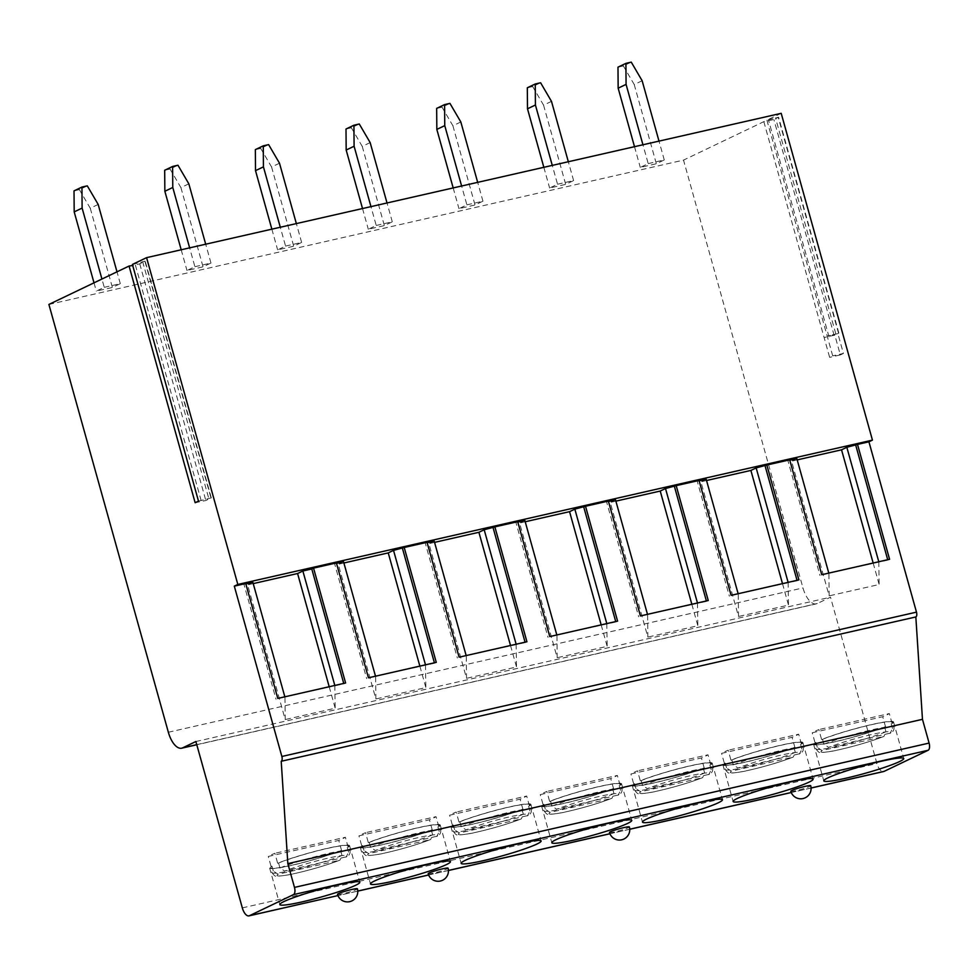 <?xml version="1.0" encoding="UTF-8"?>
<svg xmlns="http://www.w3.org/2000/svg" width="978" height="978" viewBox="0 0 978 978"><rect width="100%" height="100%" fill="white"/><g stroke="black" fill="none" stroke-linecap="round" stroke-linejoin="round"><path stroke-width="0.73" stroke-dasharray="4.89 3.67" d="M198.497 501.127L211.285 497.851L205.832 500.528L195.148 502.729M132.409 264.439L145.209 261.163L139.744 263.84L132.702 265.503M48.9 304.439L683.524 160.111L802.975 587.925A20.648 9.572 -102.8 0 0 816.349 603.854A20.648 9.572 -102.8 0 0 817.302 603.524L830.505 597.191L876.948 763.573A10.33 4.78 -102.8 0 0 883.647 771.532M781.202 113.326L766.911 120.172L778.586 117.201L773.867 119.536L763.83 121.651L683.524 160.111M648.206 163.607L664.27 159.952L656.348 163.754L640.284 167.409L648.206 163.607L642.937 144.768M557.546 184.231L573.609 180.575L565.687 184.365L549.624 188.02L557.546 184.231L552.277 165.392M466.885 204.842L482.949 201.199L475.027 204.989L458.963 208.644L466.885 204.842L461.616 186.003M376.224 225.466L392.288 221.81L384.366 225.6L368.303 229.255L376.224 225.466L370.955 206.627M285.564 246.077L301.627 242.434L293.706 246.224L277.642 249.879L285.564 246.077L280.295 227.238M194.903 266.701L210.967 263.045L203.045 266.835L186.981 270.49L194.903 266.701L189.634 247.862M104.243 287.324L120.306 283.669L112.384 287.459L96.321 291.114L104.243 287.324L101.932 279.036M195.881 741.52L830.505 597.191M790.811 791.263A10.33 0.954 164.4 0 0 796.361 790.591A10.33 0.954 164.4 0 0 810.713 785.701M609.49 832.498A10.33 0.954 164.4 0 0 615.04 831.826A10.33 0.954 164.4 0 0 629.392 826.948M428.168 873.733A10.33 0.954 164.4 0 0 433.719 873.061A10.33 0.954 164.4 0 0 448.071 868.183M337.508 894.344A10.33 0.954 164.4 0 0 343.058 893.684A10.33 0.954 164.4 0 0 357.41 888.794M343.743 683.426L345.613 682.999M252.886 582.362L247.605 584.881L285.209 719.563L284.965 697.228L277.801 698.414M245.845 583.964L243.962 584.392L276.041 699.258M245.722 583.548L243.962 584.392M797.204 459.892L791.569 461.176L829.173 595.859L828.928 573.524L821.764 574.709M796.85 458.645L791.569 461.176M789.808 460.247L787.926 460.675L820.004 575.553M789.686 459.831L787.926 460.675M706.544 480.516L700.908 481.799L738.512 616.482L738.268 594.147L731.104 595.333M706.189 479.269L700.908 481.799M699.148 480.87L697.265 481.298L729.343 596.177M699.025 480.455L697.265 481.298M615.883 501.139L610.248 502.411L647.852 637.094L647.607 614.759L640.443 615.944M615.529 499.88L610.248 502.411M608.487 501.482L606.604 501.91L638.683 616.788M608.365 501.066L606.604 501.91M525.223 521.751L519.587 523.034L557.191 657.717L556.947 635.382L549.783 636.568M524.868 520.504L519.587 523.034M517.827 522.105L515.944 522.533L548.022 637.411M517.704 521.69L515.944 522.533M434.562 542.374L428.926 543.646L466.53 678.329L466.286 655.994L459.122 657.179M434.208 541.115L428.926 543.646M427.166 542.729L425.283 543.145L457.362 658.023M427.044 542.301L425.283 543.145M343.901 562.986L338.266 564.269L375.87 698.952L375.625 676.617L368.461 677.803M343.547 561.739L338.266 564.269M336.505 563.34L334.623 563.768L366.701 678.646M336.383 562.925L334.623 563.768M253.241 583.609L247.605 584.881M284.842 696.813L343.853 683.842M334.818 685.456L335.185 708.206L285.209 719.563M329.195 686.727L335.185 708.206M763.83 121.651L829.637 357.349L832.706 355.87L827.18 336.065L837.889 333.632L843.415 353.437L832.706 355.87M766.911 120.172L827.18 336.065L837.889 333.632M834.809 335.099L824.099 337.544L834.809 335.099L840.334 354.916L829.637 357.349M840.334 354.916L843.415 353.437M887.706 559.709L889.577 559.294M887.816 560.125L828.806 573.108M878.782 561.739L879.149 584.489L829.173 595.859M873.158 563.022L879.149 584.489M797.046 580.333L798.916 579.905M797.156 580.749L738.145 593.732M788.121 582.362L788.488 605.113L738.512 616.482M782.498 583.646L788.488 605.113M706.385 600.944L708.255 600.529M706.495 601.372L647.485 614.343M697.461 602.974L697.827 625.737L647.852 637.094M691.837 604.257L697.827 625.737M615.724 621.568L617.595 621.14M615.834 621.984L556.824 634.966M606.8 623.597L607.167 646.348L557.191 657.717M601.177 624.881L607.167 646.348M525.064 642.191L526.934 641.764M525.174 642.607L466.164 655.578M516.139 644.221L516.506 666.972L466.53 678.329M510.516 645.492L516.506 666.972M434.403 662.803L436.274 662.375M434.513 663.218L375.503 676.201M425.479 664.832L425.846 687.583L375.87 698.952M419.855 666.116L425.846 687.583M821.618 739.551L822.535 739.344A40.477 3.753 -15.6 0 1 865.554 726.092A40.477 3.753 -15.6 0 1 892.547 722.229A40.477 3.753 -15.6 0 1 891.202 723.72L892.107 723.512A41.516 3.851 -15.6 0 0 893.55 721.947A41.516 3.851 -15.6 0 0 871.251 724.637A41.516 3.851 164.4 0 0 821.618 739.551L818.843 729.588A41.516 3.851 164.4 0 0 812.241 732.754L882.731 716.727A41.516 3.851 164.4 0 0 889.332 713.561L818.843 729.588M815.029 742.705L815.933 742.498A40.477 3.753 -15.6 0 0 814.576 744.001A40.477 3.753 -15.6 0 0 841.581 740.126A40.477 3.753 -15.6 0 0 884.601 726.886L885.506 726.678A41.516 3.851 -15.6 0 1 835.872 741.581A41.516 3.851 164.4 0 1 813.586 744.27A41.516 3.851 164.4 0 1 815.029 742.705L812.241 732.754M892.107 723.512L889.332 713.561M822.535 739.344L823.904 744.234L828.647 747.375L891.141 732.938C893.464 731.312 894.393 729.368 893.916 727.131A40.477 3.753 -15.6 0 1 892.559 728.622L890.029 733.414A36.345 3.362 164.4 0 0 871.532 734.551A36.345 3.362 164.4 0 0 828.647 747.375M891.202 723.72L892.559 728.622M885.506 726.678L882.731 716.727M884.601 726.886L885.97 731.788L883.941 736.41C870.909 741.434 855.762 745.921 838.501 749.869C831.777 751.679 818.476 753.06 820.139 752.314C819.454 752.987 818.06 751.85 815.945 748.891A40.477 3.753 -15.6 0 1 817.302 747.4L822.046 750.529L883.427 736.568A36.345 3.362 164.4 0 1 840.554 749.392A36.345 3.362 164.4 0 1 822.046 750.529M815.933 742.498L817.302 747.4M730.957 760.163L731.874 759.955A40.477 3.753 -15.6 0 1 774.894 746.715A40.477 3.753 -15.6 0 1 801.887 742.84A40.477 3.753 -15.6 0 1 800.542 744.344L801.447 744.136A41.516 3.851 -15.6 0 0 802.889 742.571A41.516 3.851 -15.6 0 0 780.591 745.26A41.516 3.851 164.4 0 0 730.957 760.163L728.182 750.212A41.516 3.851 164.4 0 0 721.581 753.366L792.07 737.339A41.516 3.851 164.4 0 0 798.671 734.185L728.182 750.212M724.368 763.329L725.273 763.121A40.477 3.753 -15.6 0 0 723.916 764.613A40.477 3.753 -15.6 0 0 750.921 760.75A40.477 3.753 -15.6 0 0 793.94 747.498L794.845 747.29A41.516 3.851 -15.6 0 1 745.212 762.204A41.516 3.851 164.4 0 1 722.925 764.894A41.516 3.851 164.4 0 1 724.368 763.329L721.581 753.366M801.447 744.136L798.671 734.185M731.874 759.955L733.243 764.857L737.987 767.987L800.481 753.549C802.804 751.923 803.733 749.992 803.256 747.742A40.477 3.753 -15.6 0 1 801.911 749.246L799.368 754.026A36.345 3.362 164.4 0 0 780.872 755.175A36.345 3.362 164.4 0 0 737.987 767.987M800.542 744.344L801.911 749.246M794.845 747.29L792.07 737.339M793.94 747.498L795.31 752.4L793.28 757.033C780.248 762.058 765.102 766.544 747.84 770.493C741.116 772.302 727.815 773.671 729.478 772.926C728.793 773.61 727.4 772.461 725.285 769.515A40.477 3.753 -15.6 0 1 726.642 768.023L731.385 771.153L792.767 757.192A36.345 3.362 164.4 0 1 749.894 770.004A36.345 3.362 164.4 0 1 731.385 771.153M725.273 763.121L726.642 768.023M640.297 780.786L641.213 780.578A40.477 3.753 -15.6 0 1 684.233 767.327A40.477 3.753 -15.6 0 1 711.226 763.463A40.477 3.753 -15.6 0 1 709.881 764.955L710.786 764.747A41.516 3.851 -15.6 0 0 712.228 763.182A41.516 3.851 -15.6 0 0 689.93 765.872A41.516 3.851 164.4 0 0 640.297 780.786L637.522 770.823A41.516 3.851 164.4 0 0 630.92 773.989L701.409 757.962A41.516 3.851 164.4 0 0 708.011 754.796L637.522 770.823M633.707 783.94L634.612 783.733A40.477 3.753 -15.6 0 0 633.255 785.236A40.477 3.753 -15.6 0 0 660.26 781.361A40.477 3.753 -15.6 0 0 703.28 768.121L704.184 767.913A41.516 3.851 -15.6 0 1 654.551 782.816A41.516 3.851 164.4 0 1 632.265 785.505A41.516 3.851 164.4 0 1 633.707 783.94L630.92 773.989M710.786 764.747L708.011 754.796M641.213 780.578L642.583 785.481L647.326 788.61L709.82 774.173C712.143 772.547 713.072 770.603 712.595 768.366A40.477 3.753 -15.6 0 1 711.25 769.857L708.708 774.649A36.345 3.362 164.4 0 0 690.211 775.786A36.345 3.362 164.4 0 0 647.326 788.61M709.881 764.955L711.25 769.857M704.184 767.913L701.409 757.962M703.28 768.121L704.649 773.023L702.62 777.657C689.588 782.669 674.441 787.156 657.179 791.104C650.456 792.913 637.155 794.295 638.817 793.549C638.133 794.222 636.739 793.085 634.624 790.138A40.477 3.753 -15.6 0 1 635.981 788.635L640.724 791.764L702.106 777.816A36.345 3.362 164.4 0 1 659.233 790.627A36.345 3.362 164.4 0 1 640.724 791.764M634.612 783.733L635.981 788.635M549.636 801.398L550.553 801.19A40.477 3.753 -15.6 0 1 593.573 787.95A40.477 3.753 -15.6 0 1 620.565 784.075A40.477 3.753 -15.6 0 1 619.221 785.578L620.125 785.371A41.516 3.851 -15.6 0 0 621.568 783.806A41.516 3.851 -15.6 0 0 599.269 786.495A41.516 3.851 164.4 0 0 549.636 801.398L546.861 791.446A41.516 3.851 164.4 0 0 540.259 794.601L610.749 778.574A41.516 3.851 164.4 0 0 617.35 775.42L546.861 791.446M543.047 804.564L543.951 804.356A40.477 3.753 -15.6 0 0 542.594 805.848A40.477 3.753 -15.6 0 0 569.599 801.984A40.477 3.753 -15.6 0 0 612.619 788.733L613.524 788.537A41.516 3.851 -15.6 0 1 563.89 803.439A41.516 3.851 164.4 0 1 541.604 806.129A41.516 3.851 164.4 0 1 543.047 804.564L540.259 794.601M620.125 785.371L617.35 775.42M550.553 801.19L551.922 806.092L556.665 809.222L619.16 794.784C621.482 793.158 622.411 791.226 621.935 788.977A40.477 3.753 -15.6 0 1 620.59 790.481L618.047 795.261A36.345 3.362 164.4 0 0 599.551 796.41A36.345 3.362 164.4 0 0 556.665 809.222M619.221 785.578L620.59 790.481M613.524 788.537L610.749 778.574M612.619 788.733L613.988 793.635L611.959 798.268C598.927 803.293 583.78 807.779 566.519 811.728C559.795 813.537 546.494 814.906 548.157 814.161C547.472 814.845 546.079 813.696 543.964 810.75A40.477 3.753 -15.6 0 1 545.321 809.258L550.064 812.388L611.446 798.427A36.345 3.362 164.4 0 1 568.573 811.251A36.345 3.362 164.4 0 1 550.064 812.388M543.951 804.356L545.321 809.258M458.975 822.021L459.892 821.813A40.477 3.753 -15.6 0 1 502.912 808.561A40.477 3.753 -15.6 0 1 529.905 804.698A40.477 3.753 -15.6 0 1 528.56 806.19L529.465 805.994A41.516 3.851 -15.6 0 0 530.907 804.417A41.516 3.851 -15.6 0 0 508.609 807.107A41.516 3.851 164.4 0 0 458.975 822.021L456.2 812.058A41.516 3.851 164.4 0 0 449.599 815.224L520.088 799.197A41.516 3.851 164.4 0 0 526.69 796.031L456.2 812.058M452.386 825.175L453.291 824.967A40.477 3.753 -15.6 0 0 451.934 826.471A40.477 3.753 -15.6 0 0 478.939 822.608A40.477 3.753 -15.6 0 0 521.959 809.356L522.863 809.148A41.516 3.851 -15.6 0 1 473.23 824.051A41.516 3.851 164.4 0 1 450.944 826.752A41.516 3.851 164.4 0 1 452.386 825.175L449.599 815.224M529.465 805.994L526.69 796.031M459.892 821.813L461.261 826.716L466.005 829.845L528.499 815.407C530.822 813.782 531.751 811.838 531.274 809.601A40.477 3.753 -15.6 0 1 529.929 811.092L527.386 815.884A36.345 3.362 164.4 0 0 508.89 817.021A36.345 3.362 164.4 0 0 466.005 829.845M528.56 806.19L529.929 811.092M522.863 809.148L520.088 799.197M521.959 809.356L523.328 814.258L521.298 818.892C508.267 823.904 493.12 828.39 475.858 832.351C469.134 834.148 455.834 835.53 457.496 834.784C456.812 835.456 455.418 834.32 453.303 831.373A40.477 3.753 -15.6 0 1 454.66 829.87L459.403 832.999L520.785 819.051A36.345 3.362 164.4 0 1 477.912 831.862A36.345 3.362 164.4 0 1 459.403 832.999M453.291 824.967L454.66 829.87M368.315 842.633L369.232 842.425A40.477 3.753 -15.6 0 1 412.251 829.185A40.477 3.753 -15.6 0 1 439.244 825.322A40.477 3.753 -15.6 0 1 437.899 826.813L438.804 826.606A41.516 3.851 -15.6 0 0 440.247 825.041A41.516 3.851 -15.6 0 0 417.948 827.73A41.516 3.851 164.4 0 0 368.315 842.633L365.54 832.681A41.516 3.851 164.4 0 0 358.938 835.848L429.428 819.808A41.516 3.851 164.4 0 0 436.029 816.654L365.54 832.681M361.726 845.799L362.63 845.591A40.477 3.753 -15.6 0 0 361.273 847.082A40.477 3.753 -15.6 0 0 388.278 843.219A40.477 3.753 -15.6 0 0 431.298 829.98L432.203 829.772A41.516 3.851 -15.6 0 1 382.569 844.674A41.516 3.851 164.4 0 1 360.283 847.364A41.516 3.851 164.4 0 1 361.726 845.799L358.938 835.848M438.804 826.606L436.029 816.654M369.232 842.425L370.601 847.327L375.344 850.457L437.838 836.031C440.161 834.393 441.09 832.461 440.613 830.212A40.477 3.753 -15.6 0 1 439.269 831.716L436.726 836.508A36.345 3.362 164.4 0 0 418.229 837.645A36.345 3.362 164.4 0 0 375.344 850.457M437.899 826.813L439.269 831.716M432.203 829.772L429.428 819.808M431.298 829.98L432.667 834.87L430.638 839.503C417.606 844.527 402.459 849.014 385.198 852.963C378.474 854.772 365.173 856.141 366.836 855.408C366.151 856.08 364.757 854.943 362.642 851.985A40.477 3.753 -15.6 0 1 363.999 850.493L368.743 853.623L430.124 839.662A36.345 3.362 164.4 0 1 387.251 852.486A36.345 3.362 164.4 0 1 368.743 853.623M362.63 845.591L363.999 850.493M277.654 863.256L278.571 863.048A40.477 3.753 -15.6 0 1 321.591 849.796A40.477 3.753 -15.6 0 1 348.584 845.933A40.477 3.753 -15.6 0 1 347.239 847.425L348.144 847.229A41.516 3.851 -15.6 0 0 349.586 845.652A41.516 3.851 -15.6 0 0 327.288 848.342A41.516 3.851 164.4 0 0 277.654 863.256L274.879 853.293A41.516 3.851 164.4 0 0 268.278 856.459L338.767 840.432A41.516 3.851 164.4 0 0 345.368 837.266L274.879 853.293M271.065 866.41L271.97 866.202A40.477 3.753 -15.6 0 0 270.613 867.706A40.477 3.753 -15.6 0 0 297.618 863.843A40.477 3.753 -15.6 0 0 340.637 850.591L341.542 850.383A41.516 3.851 -15.6 0 1 291.909 865.298A41.516 3.851 164.4 0 1 269.622 867.987A41.516 3.851 164.4 0 1 271.065 866.41L268.278 856.459M348.144 847.229L345.368 837.266M278.571 863.048L279.94 867.951L284.684 871.08L347.178 856.642C349.501 855.016 350.43 853.085 349.953 850.836A40.477 3.753 -15.6 0 1 348.608 852.327L346.065 857.119A36.345 3.362 164.4 0 0 327.569 858.256A36.345 3.362 164.4 0 0 284.684 871.08M347.239 847.425L348.608 852.327M341.542 850.383L338.767 840.432M340.637 850.591L342.007 855.493L339.977 860.127C326.945 865.139 311.799 869.625 294.537 873.586C287.813 875.383 274.512 876.765 276.175 876.019C275.49 876.691 274.097 875.554 271.982 872.608A40.477 3.753 -15.6 0 1 273.339 871.105L278.082 874.234L339.464 860.285A36.345 3.362 164.4 0 1 296.591 873.097A36.345 3.362 164.4 0 1 278.082 874.234M271.97 866.202L273.339 871.105M631.262 62.14L623.341 65.942L634.221 84.524L642.143 80.734M634.221 84.524L656.348 163.754M664.27 159.952L659.001 141.113M634.502 146.688L640.284 167.409M623.341 65.942L617.986 67.152M540.602 82.763L532.68 86.553L543.56 105.147L551.482 101.357M543.56 105.147L565.687 184.365M573.609 180.575L568.34 161.737M543.841 167.311L549.624 188.02M532.68 86.553L527.325 87.775M449.941 103.387L442.019 107.177L452.9 125.759L460.821 121.969M452.9 125.759L475.027 204.989M482.949 201.199L477.68 182.36M453.181 187.923L458.963 208.644M442.019 107.177L436.665 108.387M359.281 123.998L351.359 127.788L362.239 146.382L370.161 142.592M362.239 146.382L384.366 225.6M392.288 221.81L387.019 202.972M362.52 208.546L368.303 229.255M351.359 127.788L346.004 129.01M268.62 144.622L260.698 148.411L271.578 166.993L279.5 163.204M271.578 166.993L293.706 246.224M301.627 242.434L296.358 223.595M271.86 229.158L277.642 249.879M260.698 148.411L255.344 149.622M177.959 165.233L170.038 169.023L180.918 187.617L188.84 183.827M180.918 187.617L203.045 266.835M210.967 263.045L205.698 244.207M181.199 249.781L186.981 270.49M170.038 169.023L164.683 170.245M87.299 185.857L79.377 189.646L90.257 208.241L98.179 204.439M90.257 208.241L112.384 287.459M120.306 283.669L116.993 271.823M94.01 282.838L96.321 291.114M79.377 189.646L74.022 190.869M135.392 265.099L201.48 501.775M168.35 732.253L802.975 587.925M196.749 744.649L817.302 603.524M242.324 907.89L876.948 763.573M357.777 891.117L337.96 895.628L357.777 891.068M428.596 874.955L448.437 870.444M609.917 833.721L629.759 829.21M791.239 792.486L811.08 787.975M838.549 333.315L778.268 117.421M835.75 333.657L775.468 117.776M834.148 335.417L773.867 119.536M829.026 336.872L768.757 120.991M823.904 744.234A40.477 3.753 -15.6 0 1 866.924 730.994A40.477 3.753 -15.6 0 1 893.916 727.131L892.547 722.229M885.97 731.788A40.477 3.753 -15.6 0 1 842.95 745.028A40.477 3.753 -15.6 0 1 815.945 748.891L814.576 744.001M733.243 764.857A40.477 3.753 -15.6 0 1 776.263 751.605A40.477 3.753 -15.6 0 1 803.256 747.742L801.887 742.84M795.31 752.4A40.477 3.753 -15.6 0 1 752.29 765.652A40.477 3.753 -15.6 0 1 725.285 769.515L723.916 764.613M642.583 785.481A40.477 3.753 -15.6 0 1 685.602 772.229A40.477 3.753 -15.6 0 1 712.595 768.366L711.226 763.463M704.649 773.023A40.477 3.753 -15.6 0 1 661.629 786.263A40.477 3.753 -15.6 0 1 634.624 790.138L633.255 785.236M551.922 806.092A40.477 3.753 -15.6 0 1 594.942 792.852A40.477 3.753 -15.6 0 1 621.935 788.977L620.565 784.075M613.988 793.635A40.477 3.753 -15.6 0 1 570.969 806.887A40.477 3.753 -15.6 0 1 543.964 810.75L542.594 805.848M461.261 826.716A40.477 3.753 -15.6 0 1 504.281 813.464A40.477 3.753 -15.6 0 1 531.274 809.601L529.905 804.698M523.328 814.258A40.477 3.753 -15.6 0 1 480.308 827.498A40.477 3.753 -15.6 0 1 453.303 831.373L451.934 826.471M370.601 847.327A40.477 3.753 -15.6 0 1 413.621 834.087A40.477 3.753 -15.6 0 1 440.613 830.212L439.244 825.322M432.667 834.87A40.477 3.753 -15.6 0 1 389.647 848.122A40.477 3.753 -15.6 0 1 362.642 851.985L361.273 847.082M279.94 867.951A40.477 3.753 -15.6 0 1 322.96 854.699A40.477 3.753 -15.6 0 1 349.953 850.836L348.584 845.933M342.007 855.493A40.477 3.753 -15.6 0 1 298.987 868.733A40.477 3.753 -15.6 0 1 271.982 872.608L270.613 867.706M142.641 261.615L208.73 498.303M144.94 261.358L211.016 498.046M139.744 263.84L205.832 500.528M816.349 603.854L196.786 744.759M811.08 788.036L791.263 792.535M629.759 829.271L609.942 833.769M448.437 870.506L428.621 875.004M838.855 333.095L778.586 117.201M813.586 744.27L823.794 780.86M893.55 721.947L903.758 758.537M722.925 764.894L733.133 801.483M802.889 742.571L813.097 779.16M632.265 785.505L642.473 822.095M712.228 763.182L722.436 799.772M541.604 806.129L551.812 842.718M621.568 783.806L631.776 820.395M450.944 826.752L461.151 863.342M530.907 804.417L541.115 841.007M360.283 847.364L370.491 883.953M440.247 825.041L450.455 861.63M269.622 867.987L279.83 904.577M349.586 845.652L359.794 882.242M211.285 497.851L145.209 261.163"/><path stroke-width="1.47" d="M132.702 265.503L129.072 266.04L195.148 502.729L198.497 501.127L132.409 264.439L146.578 257.654L781.202 113.326L872.449 440.124L237.825 584.453L146.578 257.654M129.072 266.04L48.9 304.439L168.35 732.253A20.648 9.572 -102.8 0 0 181.725 748.182A20.648 9.572 -102.8 0 0 182.678 747.84L195.881 741.52L242.324 907.89A10.33 4.78 -102.8 0 0 249.023 915.86A10.33 4.78 -102.8 0 0 249.5 915.689L293.498 894.613A6.198 2.873 -102.8 0 0 294.476 887.401L287.838 863.635L281.212 761.275A4.132 1.919 -102.8 0 0 281.86 756.471L234.304 586.14L237.825 584.453M811.08 788.036L883.647 771.532A10.33 4.78 -102.8 0 0 884.124 771.361L928.122 750.285A6.198 2.873 -102.8 0 0 929.1 743.084L922.462 719.319L915.836 616.947A4.132 1.919 -102.8 0 0 916.484 612.142L868.929 441.811L872.449 440.124M881.471 761.226A41.516 3.851 164.4 0 0 823.794 780.86A41.516 3.851 164.4 0 0 846.092 778.17A41.516 3.851 164.4 0 0 903.758 758.537A41.516 3.851 164.4 0 0 881.471 761.226M790.811 781.85A41.516 3.851 164.4 0 0 733.133 801.483A41.516 3.851 164.4 0 0 755.432 798.794A41.516 3.851 164.4 0 0 813.097 779.16A41.516 3.851 164.4 0 0 790.811 781.85M700.15 802.461A41.516 3.851 164.4 0 0 642.473 822.095A41.516 3.851 164.4 0 0 664.771 819.405A41.516 3.851 164.4 0 0 722.436 799.772A41.516 3.851 164.4 0 0 700.15 802.461M609.49 823.085A41.516 3.851 164.4 0 0 551.812 842.718A41.516 3.851 164.4 0 0 574.11 840.029A41.516 3.851 164.4 0 0 631.776 820.395A41.516 3.851 164.4 0 0 609.49 823.085M518.829 843.696A41.516 3.851 164.4 0 0 461.151 863.342A41.516 3.851 164.4 0 0 483.45 860.64A41.516 3.851 164.4 0 0 541.115 841.007A41.516 3.851 164.4 0 0 518.829 843.696M428.168 864.32A41.516 3.851 164.4 0 0 370.491 883.953A41.516 3.851 164.4 0 0 392.789 881.264A41.516 3.851 164.4 0 0 450.455 861.63A41.516 3.851 164.4 0 0 428.168 864.32M337.508 884.931A41.516 3.851 164.4 0 0 279.83 904.577A41.516 3.851 164.4 0 0 302.129 901.887A41.516 3.851 164.4 0 0 359.794 882.242A41.516 3.851 164.4 0 0 337.508 884.931M810.713 785.701A10.33 0.954 164.4 0 0 805.163 786.373A10.33 0.954 164.4 0 0 790.811 791.263A10.33 10.33 0 0 0 803.048 798.549A10.33 10.33 0 0 0 810.713 785.701M629.392 826.948A10.33 0.954 164.4 0 0 623.842 827.608A10.33 0.954 164.4 0 0 609.49 832.498A10.33 10.33 0 0 0 621.727 839.784A10.33 10.33 0 0 0 629.392 826.948M448.071 868.183A10.33 0.954 164.4 0 0 442.521 868.843A10.33 0.954 164.4 0 0 428.168 873.733A10.33 10.33 0 0 0 440.406 881.019A10.33 10.33 0 0 0 448.071 868.183M357.41 888.794A10.33 0.954 164.4 0 0 351.86 889.467A10.33 0.954 164.4 0 0 337.508 894.344A10.33 10.33 0 0 0 349.745 901.643A10.33 10.33 0 0 0 357.41 888.794M287.838 863.635L922.462 719.319M281.212 761.275L915.836 616.947M868.929 441.811L857.51 444.415L889.577 559.294L821.764 574.709L789.686 459.831L766.85 465.027L798.916 579.905L731.104 595.333L699.025 480.455L676.189 485.65L708.255 600.529L640.443 615.944L608.365 501.066L585.529 506.262L617.595 621.14L549.783 636.568L517.704 521.69L494.868 526.885L526.934 641.764L459.122 657.179L427.044 542.301L404.207 547.497L436.274 662.375L368.461 677.803L336.383 562.925L313.547 568.12L345.613 682.999L277.801 698.414L245.722 583.548L234.304 586.14M313.547 568.12L311.786 568.964L343.743 683.426M284.842 696.813L252.886 582.362L245.845 583.964M857.51 444.415L846.826 447.288L841.545 449.819L797.204 459.892M828.806 573.108L796.85 458.645L789.808 460.247M766.85 465.027L756.165 467.9L750.884 470.43L706.544 480.516M738.145 593.732L706.189 479.269L699.148 480.87M676.189 485.65L665.505 488.523L660.223 491.054L615.883 501.139M647.485 614.343L615.529 499.88L608.487 501.482M585.529 506.262L574.844 509.135L569.563 511.665L525.223 521.751M556.824 634.966L524.868 520.504L517.827 522.105M494.868 526.885L484.183 529.758L478.902 532.289L434.562 542.374M466.164 655.578L434.208 541.115L427.166 542.729M404.207 547.497L393.523 550.369L388.242 552.9L343.901 562.986M375.503 676.201L343.547 561.739L336.505 563.34M311.786 568.964L302.862 570.993L297.581 573.524L253.241 583.609M302.862 570.993L334.818 685.456M297.581 573.524L329.195 686.727M855.75 445.259L887.706 559.709M846.826 447.288L878.782 561.739M841.545 449.819L873.158 563.022M765.089 465.87L797.046 580.333M756.165 467.9L788.121 582.362M750.884 470.43L782.498 583.646M674.429 486.494L706.385 600.944M665.505 488.523L697.461 602.974M660.223 491.054L691.837 604.257M583.768 507.105L615.724 621.568M574.844 509.135L606.8 623.597M569.563 511.665L601.177 624.881M493.108 527.729L525.064 642.191M484.183 529.758L516.139 644.221M478.902 532.289L510.516 645.492M402.447 548.34L434.403 662.803M393.523 550.369L425.479 664.832M388.242 552.9L419.855 666.116M659.001 141.113L642.143 80.734L631.262 62.14L625.908 63.362L626.079 84.389L618.157 88.179L634.502 146.688M642.937 144.768L626.079 84.389M618.157 88.179L617.986 67.152L625.908 63.362M568.34 161.737L551.482 101.357L540.602 82.763L535.247 83.986L535.418 105.001L527.497 108.802L543.841 167.311M552.277 165.392L535.418 105.001M527.497 108.802L527.325 87.775L535.247 83.986M477.68 182.36L460.821 121.969L449.941 103.387L444.587 104.597L444.758 125.624L436.836 129.414L453.181 187.923M461.616 186.003L444.758 125.624M436.836 129.414L436.665 108.387L444.587 104.597M387.019 202.972L370.161 142.592L359.281 123.998L353.926 125.221L354.097 146.235L346.175 150.037L362.52 208.546M370.955 206.627L354.097 146.235M346.175 150.037L346.004 129.01L353.926 125.221M296.358 223.595L279.5 163.204L268.62 144.622L263.265 145.832L263.437 166.859L255.515 170.649L271.86 229.158M280.295 227.238L263.437 166.859M255.515 170.649L255.344 149.622L263.265 145.832M205.698 244.207L188.84 183.827L177.959 165.233L172.605 166.456L172.776 187.47L164.854 191.272L181.199 249.781M189.634 247.862L172.776 187.47M164.854 191.272L164.683 170.245L172.605 166.456M116.993 271.823L98.179 204.439L87.299 185.857L81.944 187.067L82.115 208.094L74.194 211.884L94.01 282.838M101.932 279.036L82.115 208.094M74.194 211.884L74.022 190.869L81.944 187.067M182.678 747.84L196.749 744.649M249.5 915.689L337.936 895.579L249.023 915.86M357.777 891.068L428.596 874.955M448.437 870.444L609.917 833.721M629.759 829.21L791.239 792.486M811.08 787.975L884.124 771.361M293.498 894.613L928.122 750.285M294.476 887.401L929.1 743.084M281.86 756.471L916.484 612.142M196.786 744.759L181.725 748.182M791.263 792.535L629.759 829.271M609.942 833.769L448.437 870.506M428.621 875.004L357.777 891.117"/></g></svg>
